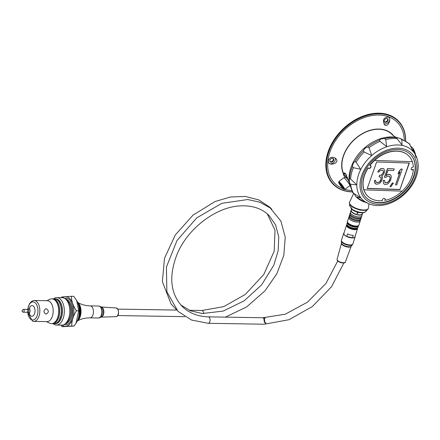 <?xml version="1.0" encoding="UTF-8"?>
<svg xmlns="http://www.w3.org/2000/svg" width="440" height="440" viewBox="0 0 440 440"><rect width="100%" height="100%" fill="white"/><g stroke="black" fill="none" stroke-linecap="round" stroke-linejoin="round"><path stroke-width="0.66" d="M27.742 309.298L29.392 303.919L30.91 301.966L32.775 300.757A10.45 5.885 90.9 0 1 34.122 300.504A10.45 5.885 90.9 0 1 39.837 311.047A10.45 5.885 90.9 0 1 33.781 321.398A10.45 5.885 90.9 0 1 33.644 321.393A10.45 5.885 90.9 0 1 32.439 321.101L27.693 312.4M34.122 300.504L47.465 300.724A10.45 5.885 90.9 0 1 53.18 311.267A10.45 5.885 90.9 0 1 47.124 321.618A10.45 5.885 90.9 0 1 46.981 321.618M46.074 308.66L46.151 308.666C49.165 310.662 49.06 312.477 45.837 314.111C43.279 312.202 43.362 310.387 46.074 308.66M46.723 300.713L50.166 299.211A12.392 6.98 90.9 0 1 51.904 298.854A12.392 6.98 90.9 0 1 58.68 311.361A12.392 6.98 90.9 0 1 51.497 323.637A12.392 6.98 90.9 0 1 51.332 323.625A12.392 6.98 90.9 0 1 49.77 323.219L46.382 321.607M203.615 313.616A3.223 1.815 -89.1 0 0 202.703 310.899A3.223 1.815 -89.1 0 0 201.867 310.502A3.223 1.815 -89.1 0 0 201.856 310.502L189.31 310.293M264.435 322.526L263.764 318.148A3.223 1.815 -89.1 0 0 262.916 317.752L208.318 316.85A3.223 1.815 -89.1 0 0 208.313 316.85A3.223 1.815 -89.1 0 1 209.165 317.245A3.223 1.815 -89.1 0 1 210.007 320.887A3.223 1.815 -89.1 0 1 208.208 323.296A3.223 1.815 -89.1 0 0 208.208 323.296L264.308 324.22A3.223 1.815 -89.1 0 0 264.319 324.22A3.223 1.815 -89.1 0 0 265.936 322.548L264.435 322.526A3.223 1.815 -89.1 0 0 263.764 318.148L262.713 317.752M263.571 317.955L265.265 318.175L263.962 318.34M357.28 213.51L357.94 213.004L357.572 212.603L356.911 213.092L357.28 213.51M356.911 213.07A0.517 0.468 175.2 0 0 357.935 212.982M353.254 235.329A5.78 2.255 -162.3 0 1 350.427 234.949A5.78 2.255 -162.3 0 1 347.54 233.888L346.731 236.423L352.445 237.864L353.254 235.329M349.168 216.876A5.99 2.338 17.7 0 0 348.783 217.393A5.99 2.338 17.7 0 0 348.744 217.773A5.99 2.338 17.7 0 0 354.701 221.705A5.99 2.338 17.7 0 0 360.195 221.04A5.99 2.338 17.7 0 0 360.234 220.66A5.99 2.338 17.7 0 0 360.184 220.402M360.833 219.049L360.564 219.885A5.99 2.338 -162.3 0 1 354.607 220.424A5.99 2.338 -162.3 0 1 349.113 216.612A5.99 2.338 -162.3 0 1 349.157 216.233L349.421 215.402A5.99 2.338 17.7 0 0 349.382 215.782A5.99 2.338 17.7 0 0 354.877 219.588A5.99 2.338 17.7 0 0 360.833 219.049A5.99 2.338 17.7 0 0 360.872 218.669A5.99 2.338 17.7 0 0 360.822 218.405M361.466 217.058L361.202 217.888A5.99 2.338 -162.3 0 1 355.245 218.433A5.99 2.338 -162.3 0 1 349.75 214.621A5.99 2.338 -162.3 0 1 349.795 214.242L350.059 213.406A5.99 2.338 17.7 0 0 350.02 213.785A5.99 2.338 17.7 0 0 355.514 217.597A5.99 2.338 17.7 0 0 361.466 217.058A5.99 2.338 17.7 0 0 361.51 216.678A5.99 2.338 17.7 0 0 361.455 216.414M349.805 214.885A5.99 2.338 17.7 0 0 349.421 215.402M362.401 213.334L361.84 215.897A5.99 2.338 -162.3 0 1 356.345 216.563A5.99 2.338 -162.3 0 1 350.389 212.63A5.99 2.338 -162.3 0 1 350.427 212.251L351.01 210.436A5.99 2.338 17.7 0 0 356.923 214.753A5.99 2.338 17.7 0 0 362.417 214.088A5.99 2.338 17.7 0 0 362.384 213.378M350.444 212.889A5.99 2.338 17.7 0 0 350.059 213.406M347.364 225.214L347.358 225.242A4.956 1.936 17.7 0 0 352.253 228.811A4.956 1.936 17.7 0 0 356.802 228.261L356.802 228.261M352.445 237.864A5.78 2.255 17.7 0 0 354.921 236.847L357.539 228.657A5.78 2.255 17.7 0 0 357.489 227.926M346.995 224.565A5.78 2.255 17.7 0 0 346.522 225.132L343.904 233.321A5.78 2.255 17.7 0 0 346.731 236.423M347.286 225.077A5.451 2.129 17.7 0 0 347.38 225.236A5.451 2.129 17.7 0 0 352.55 228.151A5.451 2.129 17.7 0 0 356.785 228.245A5.451 2.129 17.7 0 0 356.956 228.168M347.716 222.53A5.451 2.129 17.7 0 0 353.127 226.336A5.451 2.129 17.7 0 0 358.083 225.847M347.996 222.926A5.165 2.013 17.7 0 0 353.117 226.215A5.165 2.013 17.7 0 0 357.621 226.006M347.562 222.228A5.78 2.255 17.7 0 0 347.336 222.596A5.78 2.255 17.7 0 0 353.045 226.765A5.78 2.255 17.7 0 0 358.353 226.122A5.78 2.255 17.7 0 0 358.38 225.687M347.336 222.596L346.94 223.828A5.78 2.255 17.7 0 0 347.171 224.906A5.78 2.255 17.7 0 0 352.655 227.997A5.78 2.255 17.7 0 0 357.148 228.102A5.78 2.255 17.7 0 0 357.957 227.354L358.353 226.122M351.626 209.314L351.291 210.37A5.742 2.239 17.7 0 0 356.961 214.506A5.742 2.239 17.7 0 0 362.23 213.868L362.566 212.812M51.904 298.854L52.806 298.87A12.392 6.98 90.9 0 1 59.582 311.377A12.392 6.98 90.9 0 1 52.398 323.648A12.392 6.98 90.9 0 1 52.234 323.642M59.384 302.363L60.825 305.916L61.463 310.525L61.05 315.249L59.087 320.381M54.307 323.68A12.392 6.98 -89.1 0 0 54.379 323.68A12.392 6.98 -89.1 0 0 61.562 310.794A12.392 6.98 -89.1 0 0 54.786 298.903A12.392 6.98 -89.1 0 0 54.72 298.903M52.877 298.87A12.392 6.98 90.9 0 1 52.943 298.87A12.392 6.98 90.9 0 1 58.702 317.482A12.392 6.98 90.9 0 1 52.536 323.653A12.392 6.98 90.9 0 1 52.465 323.648M76.753 300.636A14.856 8.371 90.9 0 1 76.846 300.79A14.856 8.371 90.9 0 1 76.489 322.526L76.104 323.136M71.396 296.291L73.717 296.329L76.637 300.432L78.722 310.844L76.054 323.213L74.052 326.046L62.062 326.695L71.737 326.007C71.687 320.914 73.243 315.843 76.401 310.805C73.128 305.943 71.462 301.103 71.396 296.291L61.727 296.978L61.303 297.688M52.943 298.87L54.648 298.898A12.392 6.98 90.9 0 1 59.351 302.302A12.392 6.98 90.9 0 1 60.412 317.515A12.392 6.98 90.9 0 1 59.054 320.436A12.392 6.98 90.9 0 1 54.241 323.68L52.536 323.653M77.649 302.385A10.005 5.632 90.9 0 1 81.032 311.729A10.005 5.632 90.9 0 1 77.341 320.952M77.539 320.513A10.62 5.979 -89.1 0 0 77.831 302.83M78.238 318.654A11.286 6.358 -89.1 0 0 78.469 304.716M78.722 310.844L76.401 310.805M74.052 326.046L71.737 326.007M61.067 325.116L62.062 326.695M62.051 325.127A14.856 8.371 -89.1 0 0 73.871 310.877A14.856 8.371 -89.1 0 0 62.502 297.709M64.532 298.32L65.351 298.183C75.009 296.67 75.328 324.896 65.654 324.759L64.097 324.583M54.379 323.68L55.33 323.697A12.392 6.98 -89.1 0 0 62.519 310.811A12.392 6.98 -89.1 0 0 55.742 298.92L54.786 298.903M53.114 323.659A13.712 7.722 -89.1 0 0 56.403 325.039A13.712 7.722 -89.1 0 0 64.356 310.777A13.712 7.722 -89.1 0 0 56.854 297.616A13.712 7.722 -89.1 0 0 53.526 298.881M56.403 325.039L61.864 325.127A13.712 7.722 -89.1 0 0 65.043 323.983L66.479 322.872A12.474 7.029 -89.1 0 0 70.818 311.559A12.474 7.029 -89.1 0 0 66.858 300.108L65.456 298.958A13.712 7.722 -89.1 0 0 62.315 297.704L56.854 297.616M65.043 323.983A13.712 7.722 -89.1 0 0 69.812 310.866A13.712 7.722 -89.1 0 0 65.456 298.958M355.108 236.264A5.99 2.338 -162.3 0 1 355.118 236.907A5.99 2.338 -162.3 0 1 348.7 237.309A5.99 2.338 -162.3 0 1 343.712 233.261A5.99 2.338 -162.3 0 1 344.091 232.744M353.634 193.578L349.668 201.889A9.911 3.867 17.7 0 0 349.52 202.213A9.911 3.867 17.7 0 0 357.781 208.918A9.911 3.867 17.7 0 0 368.407 208.257A9.911 3.867 17.7 0 0 368.473 207.9L368.957 203.863M367.059 209.754L366.922 210.177A9.086 3.548 17.7 0 1 365.31 211.47L365.074 212.196A9.086 3.548 17.7 0 1 351.615 208.923L351.307 209.049L351.125 207.625M349.745 204.215L349.613 204.639A9.086 3.548 17.7 0 0 351.846 208.197L351.615 208.923M351.307 209.049A8.261 3.223 17.7 0 0 364.513 212.438L364.903 212.278M349.872 184.948A36.35 26.114 -43.8 0 1 349.404 182.875A36.35 26.114 -43.8 0 1 391.518 136.928A36.35 26.114 -43.8 0 1 396.709 137.522A36.35 26.114 -43.8 0 1 398.767 138.078M398.838 138.094L400.582 138.562L401.786 139.684L402.028 144.953L396.209 137.649L398.712 138.061A36.35 26.109 136.2 0 0 378.026 139.59A36.35 26.109 136.2 0 0 349.855 184.899L352.941 193.078M344.058 174.157L344.141 172.849L345.57 173.668L349.404 182.875M345.026 177.628A3.977 0.435 52.7 0 1 344.839 177.304L343.635 175.087A2.607 0.286 52.7 0 1 343.475 174.603L344.784 173.607A2.607 0.286 52.7 0 1 345.02 173.723L346.242 174.724M344.201 172.816A8.674 0.952 -127.3 0 0 344.476 173.844M343.849 189.338L344.707 189.459A4.917 0.539 -127.3 0 0 343.425 186.868A4.917 0.539 -127.3 0 0 340.401 182.974A4.917 0.539 -127.3 0 0 338.795 181.681L338.679 182.54A4.296 0.473 -127.3 0 0 340.522 185.642A4.296 0.473 -127.3 0 0 343.514 189.134A4.296 0.473 -127.3 0 0 343.849 189.338A4.296 0.473 -127.3 0 0 342.733 187.072A4.296 0.473 -127.3 0 0 340.087 183.673A4.296 0.473 -127.3 0 0 338.679 182.54M339.669 183.513A3.185 0.347 -127.3 0 0 339.377 183.37A3.185 0.347 -127.3 0 0 341.027 186.115A3.185 0.347 -127.3 0 0 343.233 188.441A3.185 0.347 -127.3 0 0 341.99 186.241A3.185 0.347 -127.3 0 0 339.669 183.513M344.608 189.442A4.956 0.544 -127.3 0 0 344.8 189.475A4.956 0.544 -127.3 0 0 342.232 185.202A4.956 0.544 -127.3 0 0 338.795 181.588A4.956 0.544 -127.3 0 0 338.778 181.775M344.8 189.475L349.866 185.625A4.956 0.544 -127.3 0 0 347.298 181.352A4.956 0.544 -127.3 0 0 343.86 177.733L338.795 181.588M348.541 180.389A4.34 0.473 -127.3 0 0 345.939 177.424A4.34 0.473 -127.3 0 0 345.543 177.232L344.449 178.068M343.475 174.603A2.607 0.286 52.7 0 1 343.717 174.719L345.334 176.044A2.981 0.325 52.7 0 1 346.957 177.865L348.216 179.487M388.724 201.366A30.899 22.193 -43.8 0 1 367.966 199.238A30.899 22.193 -43.8 0 1 362.83 175.736A30.899 22.193 -43.8 0 1 386.364 151.536A30.899 22.193 -43.8 0 1 412.275 156.756A30.899 22.193 -43.8 0 1 415.437 167.294A30.899 22.193 -43.8 0 1 388.724 201.366M412.143 156.569A30.971 22.248 -43.8 0 1 403.436 191.884A30.971 22.248 -43.8 0 1 367.78 199.1M363.435 150.722C364.166 148.797 365.602 147.548 367.741 146.965L369.006 147.785C370.975 153.098 371.74 155.507 371.289 155.018C371.811 155.556 369.435 154.55 364.166 151.998L363.435 150.722A37.543 26.967 136.2 0 0 354.965 161.524L356.136 162.239C359.299 166.986 360.652 169.301 360.195 169.174L353.392 167.701L352.517 166.386C352.858 163.796 353.672 162.179 354.965 161.524M349.602 182.996C349.184 180.147 349.162 178.596 349.536 178.327L350.559 179.025C354.805 182.842 356.714 184.778 356.285 184.828L350.636 184.267L349.602 182.996A37.543 26.967 136.2 0 0 349.894 185.042M352.908 192.88L360.608 197.786L356.037 196.955L354.206 193.831M410.526 146.014L412.913 148.214L413.435 151.745L409.283 143.737M379.423 140.206C380.072 139.167 381.744 138.622 384.439 138.562L385.709 139.53L386.606 146.152C386.925 146.806 384.747 145.211 380.083 141.372L379.423 140.206A37.543 26.967 136.2 0 0 367.741 146.965M364.502 202.037L366.069 202.428M396.22 137.671L396.209 137.649A37.543 26.967 136.2 0 0 384.439 138.562M400.582 138.562L409.646 143.853M415.685 155.254L412.913 148.214A37.499 26.934 136.2 0 1 415.674 155.243M411.334 169.543A1.65 1.188 -43.8 0 0 413.16 169.268L413.32 169.439A28.71 20.62 136.2 0 1 402.193 191.142L363.913 189.827A28.71 20.62 136.2 0 0 367.455 195.839A28.71 20.62 136.2 0 0 382.399 200.69A1.65 1.188 -43.8 0 1 383.097 198.809A1.65 1.188 -43.8 0 1 384.951 198.66A1.65 1.188 -43.8 0 1 384.857 200.338L384.72 200.195A1.65 1.188 136.2 0 0 384.879 198.594M367.389 195.767A28.71 20.62 -43.8 0 1 367.318 195.696A28.71 20.62 -43.8 0 1 368.104 167.75L368.258 167.915A28.71 20.62 136.2 0 0 363.935 189.849M370.733 165.82A1.65 1.188 -43.8 0 1 370.288 167.728A1.65 1.188 -43.8 0 1 368.363 168.091M408.832 156.035A28.71 20.62 136.2 0 0 408.766 155.958A28.71 20.62 136.2 0 0 369.727 165.457L369.886 165.627A1.65 1.188 -43.8 0 1 370.821 165.897A1.65 1.188 -43.8 0 1 370.447 167.893A1.65 1.188 -43.8 0 1 368.434 168.179A1.65 1.188 -43.8 0 1 368.258 167.915M384.857 200.338A28.71 20.62 136.2 0 0 402.155 191.142M374.622 160.419L412.302 161.689A28.71 20.62 136.2 0 0 408.903 156.107A28.71 20.62 136.2 0 0 374.622 160.419L412.302 161.689M399.922 189.618L409.327 163.059L376.624 161.953L367.219 188.513L399.922 189.618L409.112 163.048M367.274 188.359L399.762 189.453M413.32 169.439A1.65 1.188 -43.8 0 1 411.406 169.631A1.65 1.188 -43.8 0 1 411.543 167.899A1.65 1.188 -43.8 0 1 413.341 167.09A28.71 20.62 136.2 0 0 412.324 161.711M374.638 160.441A28.71 20.62 136.2 0 0 369.886 165.627M402.281 169.163L401.022 169.037L399.02 171.341L398.068 174.014L400.158 171.798L395.538 184.833L396.715 184.872L402.281 169.163L401.104 169.125L399.097 171.424L398.151 174.097M399.971 172.007L395.538 184.833M393.382 183.068L392.326 182.952L389.923 186.67L390.907 186.703L393.382 183.068L392.403 183.035L389.923 186.67M394.235 168.889L387.486 168.581L384.406 177.271L385.858 177.403L387.002 176.424L389.081 176.16L390.099 177.205L389.978 179.234L389.191 180.895L387.618 182.534L385.534 182.804L384.868 182.441L384.599 180.406L383.422 180.362L383.339 181.715L383.455 183.073L384.082 184.107L384.945 184.476L387.222 184.212L388.559 183.244L390.605 180.268L391.276 177.249L391.16 175.89L390.533 174.856L389.67 174.488L387.398 174.746L386.062 175.72L387.954 170.368L393.641 170.561L394.235 168.889L387.563 168.663L384.489 177.353M390.533 174.856L388.416 174.361L386.127 175.527M384.599 180.406L383.339 180.279L383.377 182.985L384.082 184.107M389.697 176.49L390.022 177.122L389.895 179.152L388.361 181.803L386.634 182.76L384.841 182.386M375.65 180.439L374.589 180.323L374.468 182.347L376.112 184.173L378.587 183.92L380.435 182.628L381.733 180.642L382.481 177.964L382.448 176.946L381.7 176.248L383.592 174.279L384.775 170.94L383.911 168.883L382.657 168.498L380.776 168.773L378.493 170.726L377.823 172.056L378.807 172.09L380.38 170.451L382.261 170.176L383.125 170.544L383.515 172.249L381.783 174.895L379.583 175.5L379.11 176.836L380.952 177.238L381.304 177.925L380.754 180.609L379.693 181.929L378.081 182.551L376.904 182.512L375.766 181.797L375.65 180.439L374.671 180.406L374.55 182.43L375.447 183.816M380.908 177.221L381.145 179.19L379.61 181.847L377.999 182.468L375.98 182.072M383.081 170.528L383.4 171.149L383.196 172.838L381.706 174.812L379.506 175.417L379.11 176.836M383.911 168.883L382.58 168.416L380.694 168.691L378.417 170.643L377.823 172.056M382.448 176.946L381.706 176.242M333.031 158.565A2.107 1.513 -43.8 0 1 332.189 161.277A2.107 1.513 -43.8 0 1 330 161.475M329.791 161.046A2.107 1.513 136.2 0 0 330.072 161.562A2.107 1.513 136.2 0 0 332.349 161.441A2.107 1.513 136.2 0 0 333.113 158.648A2.107 1.513 136.2 0 0 332.613 158.345M330.935 158.835A2.222 1.595 136.2 0 0 329.808 161.145A2.222 1.595 136.2 0 0 332.838 161.398A2.222 1.595 136.2 0 0 332.706 158.362A2.222 1.595 136.2 0 0 330.935 158.835A2.272 1.634 136.2 0 0 330.589 162.146A2.272 1.634 136.2 0 0 333.735 159.836A2.272 1.634 136.2 0 0 330.941 158.829M387.442 118.745A2.107 1.513 -43.8 0 1 386.562 121.407A2.107 1.513 -43.8 0 1 384.417 121.638M385.292 118.976A2.107 1.513 136.2 0 0 384.527 121.776A2.107 1.513 136.2 0 0 386.804 121.655A2.107 1.513 136.2 0 0 387.569 118.861A2.107 1.513 136.2 0 0 385.292 118.976A2.272 1.634 136.2 0 0 384.962 122.276A2.272 1.634 136.2 0 0 388.108 119.966A2.272 1.634 136.2 0 0 385.314 118.954M383.867 123.756A4.131 2.965 136.2 0 0 388.597 122.1A4.131 2.965 136.2 0 0 389.109 117.541A4.131 2.965 136.2 0 0 389.103 117.535M388.218 116.98C383.587 117.464 382.366 120.049 384.566 124.735C387.514 127.963 391.341 119.983 389.114 117.546L388.218 116.98M328.784 163.141A4.131 2.965 136.2 0 0 333.476 162.707A4.131 2.965 136.2 0 0 335.115 157.949M328.158 161.018L328.801 163.157C331.293 165.825 339.861 162.619 335.858 158.582C332.255 156.228 329.687 157.041 328.158 161.018M332.926 183.997A45.436 32.637 -43.8 0 1 332.849 183.915A45.436 32.637 -43.8 0 1 329.296 179.124A45.436 32.637 -43.8 0 1 346.137 126.143A45.436 32.637 -43.8 0 1 398.448 121.028A45.436 32.637 -43.8 0 1 398.525 121.11M352.264 191.917A45.436 32.637 -43.8 0 1 333.009 184.08A45.436 32.637 -43.8 0 1 329.456 179.289A45.436 32.637 -43.8 0 1 346.297 126.313A45.436 32.637 -43.8 0 1 398.607 121.193A45.436 32.637 -43.8 0 1 405.625 140.762M352.198 191.791A45.106 32.401 -43.8 0 1 329.879 179.262A45.106 32.401 -43.8 0 1 349.817 124.141A45.106 32.401 -43.8 0 1 402.05 126.341A45.106 32.401 -43.8 0 1 405.499 140.69M343.701 174.433A31.807 22.847 -43.8 0 1 358.155 136.329A31.807 22.847 -43.8 0 1 393.712 135.938M392.645 135.042A31.559 22.671 136.2 0 0 392.326 134.695A31.559 22.671 136.2 0 0 356.45 137.874A31.559 22.671 136.2 0 0 343.893 174.284M392.563 134.959A31.559 22.671 136.2 0 0 392.227 134.591M27.858 309.265A9.064 5.104 90.9 0 1 33.638 301.956A9.064 5.104 90.9 0 1 37.934 311.691A9.064 5.104 90.9 0 1 32.588 319.99A9.064 5.104 90.9 0 1 27.803 312.433M29.211 308.853A5.368 3.025 90.9 0 1 32.857 305.756A5.368 3.025 90.9 0 1 34.958 311.74A5.368 3.025 90.9 0 1 31.818 316.283A5.368 3.025 90.9 0 1 29.145 312.895M29.48 309.106L29.772 308.473L28.881 308.974A1.925 1.084 90.9 0 1 30.118 310.745A1.925 1.084 90.9 0 1 28.974 312.791A1.925 1.084 90.9 0 1 28.82 312.763L29.689 313.291L29.425 312.648M28.881 308.974L27.814 309.282A1.595 0.896 90.9 0 1 27.984 309.26A1.595 0.896 90.9 0 1 28.837 310.904A1.595 0.896 90.9 0 1 27.891 312.444A1.595 0.896 90.9 0 1 27.759 312.416L28.82 312.763M264.44 322.504A69.311 50.485 134.5 0 0 265.936 322.548M347.012 224.615A5.616 2.195 17.7 0 0 352.275 229.086A5.616 2.195 17.7 0 0 357.445 227.953M346.984 224.538L346.522 225.132A5.78 2.255 17.7 0 0 352.236 229.301A5.78 2.255 17.7 0 0 357.539 228.657L357.517 227.909M347.798 222.574A5.825 2.272 17.7 0 0 353.375 225.77A5.825 2.272 17.7 0 0 357.984 225.836M351.406 210.007A5.825 2.272 17.7 0 0 356.966 214.539A5.825 2.272 17.7 0 0 362.346 213.505M351.45 209.88A5.99 2.338 17.7 0 0 351.01 210.436L351.461 209.836M89.975 317.867L98.401 318.005A5.99 3.372 -89.1 0 0 99.011 317.916A5.99 3.372 -89.1 0 0 101.866 311.531A5.99 3.372 -89.1 0 0 98.599 306.031L90.172 305.888A5.99 3.372 90.9 0 1 93.445 311.933A5.99 3.372 90.9 0 1 89.975 317.867C85.003 317.884 80.701 318.973 77.072 321.129M65.544 299.03A12.474 7.029 90.9 0 1 71.847 311.575A12.474 7.029 90.9 0 1 65.137 323.906M101.03 317.152A5.176 2.915 -89.1 0 0 101.228 317.075A5.176 2.915 -89.1 0 0 103.505 312.098A5.176 2.915 -89.1 0 0 101.392 307.048L99.886 306.334A5.891 3.317 90.9 0 1 102.284 312.081A5.891 3.317 90.9 0 1 99.693 317.746A5.891 3.317 90.9 0 1 99.468 317.829M99.231 306.147A5.891 3.317 90.9 0 1 99.886 306.334L98.599 306.031M101.112 317.125A5.077 2.86 -89.1 0 0 101.431 317.059A5.077 2.86 -89.1 0 0 103.862 311.823A5.077 2.86 -89.1 0 0 101.283 306.999M101.272 306.993L116.133 307.951A4.362 2.458 90.9 0 1 118.448 312.01A4.362 2.458 90.9 0 1 116.364 316.602A4.362 2.458 90.9 0 1 115.99 316.668L101.101 317.13M341.368 241.131L341.506 243.029A5.176 2.018 17.7 0 0 346.649 246.439A5.176 2.018 17.7 0 0 351.247 246.142L352.457 244.679A5.891 2.299 -162.3 0 1 347.226 245.014A5.891 2.299 -162.3 0 1 341.368 241.131L341.473 240.246A5.99 2.338 17.7 0 0 347.391 244.563A5.99 2.338 17.7 0 0 352.88 243.898L355.118 236.907M346.506 246.835A5.077 1.98 17.7 0 0 351.153 246.306L345.384 261.998A4.362 1.7 -162.3 0 1 341.391 262.454A4.362 1.7 -162.3 0 1 337.079 259.341L341.484 243.21A5.077 1.98 17.7 0 0 346.506 246.835M353.425 225.693A5.99 2.338 17.7 0 0 358.919 225.027C358.276 226.221 356.428 226.474 353.381 225.781C347.072 223.768 347.116 221.424 347.512 221.375A5.99 2.338 17.7 0 0 353.425 225.693M392.09 134.486A31.532 22.649 136.2 0 0 392.068 134.464A31.532 22.649 136.2 0 0 391.254 133.672M396.709 137.522C395.263 137.236 391.627 134.404 392.106 134.508A31.532 22.649 136.2 0 0 391.077 133.524M343.717 174.719L345.02 173.723M345.334 176.044L346.478 175.175M346.957 177.865L347.474 177.474M352.517 166.386A37.543 26.967 136.2 0 0 349.536 178.327M356.648 197.257A37.499 26.934 136.2 0 0 364.898 202.169M350.636 184.267A37.499 26.934 136.2 0 0 353.766 193.639M353.392 167.701A37.499 26.934 136.2 0 0 350.559 179.025M364.166 151.998A37.499 26.934 136.2 0 0 356.136 162.239M380.083 141.372A37.499 26.934 136.2 0 0 369.006 147.785M396.869 138.661A37.499 26.934 136.2 0 0 385.709 139.53M410.036 144.595A37.499 26.934 136.2 0 0 401.786 139.684M416.048 157.614L415.014 154.083A34.936 25.097 136.2 0 0 387.007 146.68A34.936 25.097 136.2 0 0 359.216 172.915A34.936 25.097 136.2 0 0 365.178 201.861L367.092 202.703M388.823 202.741A32.489 23.337 136.2 0 0 412.902 154.919A32.489 23.337 136.2 0 0 363.589 171.066A32.489 23.337 136.2 0 0 388.823 202.741M343.057 188.705A43.692 31.383 -43.8 0 1 350.323 125.043A43.692 31.383 -43.8 0 1 404.256 140.013M351.577 190.514A43.692 31.383 -43.8 0 1 344.96 189.354M22.325 310.965L22.336 310.552L22.325 310.965M23.397 309.331A1.447 0.814 -89.1 0 0 23.381 309.331C21.659 310.767 21.643 311.735 23.331 312.224A1.447 0.814 -89.1 0 0 24.167 310.805A1.447 0.814 -89.1 0 0 23.397 309.331M23.381 309.331L26.972 309.392A1.447 0.814 -89.1 0 0 26.972 309.392A1.447 0.814 -89.1 0 1 27.764 310.866A1.447 0.814 -89.1 0 1 26.923 312.279L23.331 312.224M47.124 321.618L33.781 321.398M176.776 310.09L117.887 309.117M184.811 316.668L117.783 315.557M201.861 310.502L223.773 306.62L245.234 294.486L263.742 274.555L274.186 251.218L275.017 230.269L267.273 213.862M271.81 209.264L269.935 207.328L258.88 199.941L245.41 196.444L230.489 196.994L215.083 201.52L193.006 215.122L175.269 235.004L164.5 258.28L162.371 281.633L171.089 304.029L176.319 309.595M225.412 317.136L246.637 306.939L265.029 290.807L276.87 273.702L283.833 255.261L285.247 237.171L280.896 221.095L270.232 207.961L259.853 202.202L247.72 199.529L221.81 203.33L196.686 217.921L176.985 240.554L166.408 267.075L166.881 291.803L178.019 311.355L191.538 320.034L208.197 323.296M180.851 304.997L190.537 310.811L202.296 313.522L223.119 311.097L244.134 300.85L261.608 284.889L273.752 265.32L278.163 250.795L278.762 236.995L275.583 224.934L268.95 215.391C261.641 208.335 251.878 205.178 239.652 205.931C215.578 207.229 187.451 228.718 177.007 254.458C168.553 276.337 170.352 293.733 182.413 306.636C189.041 313.077 197.676 316.481 208.323 316.855M337.728 261.019L325.974 283.415L307.522 302.132L285.312 314.193L262.95 317.735M343.866 262.988L331.568 286.677L312.373 306.532L289.036 319.699L264.308 324.22M76.846 300.79L76.637 300.432M90.172 305.888C85.201 305.707 80.938 304.48 77.385 302.209M101.228 317.075L98.401 318.005M116.133 307.951L118.074 309.43C119.009 313.555 118.476 315.937 116.474 316.586L115.99 316.668M341.473 240.246L343.712 233.261M345.384 261.998C345.455 262.933 344.069 263.192 341.226 262.779C338.223 261.828 336.842 260.684 337.079 259.341M352.88 243.898L352.457 244.679M348.783 217.393L347.512 221.375M360.195 221.04L358.919 225.027M356.785 228.245L357.148 228.102M347.38 225.236L347.171 224.906M349.52 202.213C349.162 203.368 349.014 206.987 360.228 210.073C367.851 211.063 367.736 209.198 368.407 208.257M391.369 133.776L392.106 134.508M364.694 202.114L356.037 196.955M365.178 201.861C371.745 206.014 379.484 206.674 388.405 203.852C398.041 200.503 405.867 194.387 411.873 185.51C415.096 180.554 417.104 175.456 417.89 170.22C418.754 164.12 417.791 158.741 415.014 154.083M27.759 312.416L26.923 312.279M27.814 309.282L26.972 309.392M52.398 323.648L51.497 323.637"/></g></svg>
